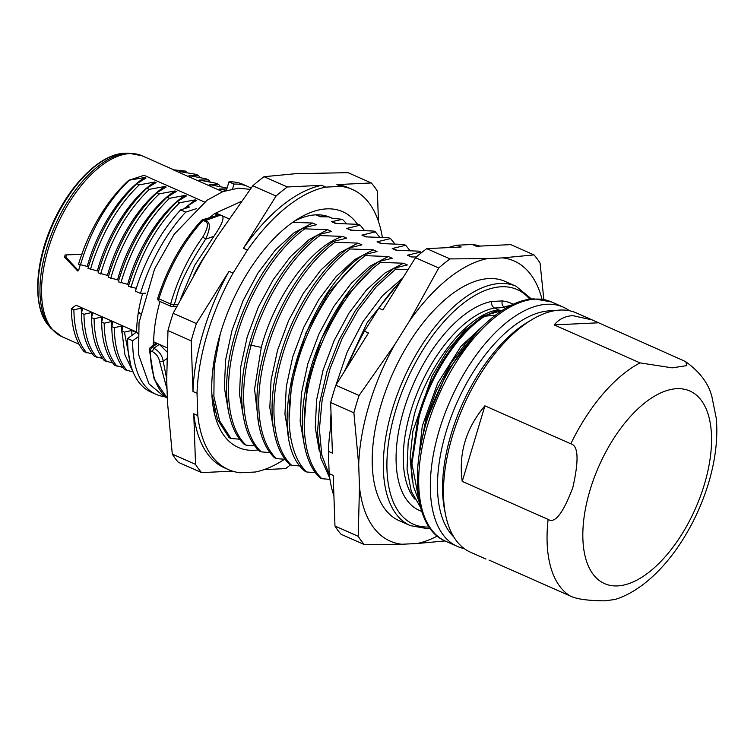 <?xml version="1.0" encoding="UTF-8"?>
<svg xmlns="http://www.w3.org/2000/svg" width="754" height="754" viewBox="0 0 754 754"><rect width="100%" height="100%" fill="white"/><g stroke="black" fill="none" stroke-linecap="round" stroke-linejoin="round"><path stroke-width="1.13" d="M498.931 309.979L501.287 311.016M331.364 422.919A153.166 76.701 113.9 0 0 328.376 451.363L329.159 473.653A153.166 76.701 113.9 0 0 333.918 495.868M479.883 246.096A153.166 76.701 113.9 0 0 472.287 244.475L457.131 245.201A153.166 76.701 113.9 0 0 448.338 247.604M401.213 280.554A153.166 76.701 113.9 0 0 378.81 308.179L364.427 331.195A153.166 76.701 113.9 0 0 347.613 366.369M329.159 473.653L333.202 475.435L334.974 526.038L358.216 536.32L359.479 487.056L358.697 464.766L353.89 412.824L330.648 402.542L332.42 453.145L328.376 451.363M359.479 487.056A153.166 76.701 -66.1 0 0 401.75 544.256L364.314 544.558A171.035 85.645 -66.1 0 1 358.216 536.32M358.697 464.766A153.166 76.701 -66.1 0 1 369.074 405.049A153.166 76.701 -66.1 0 1 394.747 344.597L409.12 321.581A153.166 76.701 -66.1 0 1 487.452 258.613L502.607 257.887A153.166 76.701 -66.1 0 1 542.022 299.234M437.301 536.047A153.166 76.701 -66.1 0 1 416.905 543.53L401.75 544.256M488.931 278.565A130.828 65.513 -66.1 0 1 505.086 281.412L516.198 286.332A130.828 65.513 -66.1 0 0 500.043 283.476A130.828 65.513 -66.1 0 0 397.349 394.351A130.828 65.513 -66.1 0 0 410.383 525.642L399.262 520.722A130.828 65.513 -66.1 0 1 386.227 389.432A130.828 65.513 -66.1 0 1 488.931 278.565M353.89 412.824A171.035 85.645 -66.1 0 1 356.35 404.172A171.035 85.645 -66.1 0 1 359.083 395.501L394.747 344.597M364.427 331.195L368.47 332.976L335.841 385.228L359.083 395.501M335.841 385.228A171.035 85.645 113.9 0 0 333.108 393.89A171.035 85.645 113.9 0 0 330.648 402.542M409.12 321.581L438.724 267.99L415.482 257.708L382.844 309.96L378.81 308.179M457.131 245.201L461.175 246.992L426.764 248.641L450.006 258.914L487.452 258.613M502.607 257.887L533.983 254.899L510.741 244.616L476.33 246.266L472.287 244.475M438.724 267.99A171.035 85.645 -66.1 0 1 450.006 258.914M426.764 248.641A171.035 85.645 113.9 0 0 415.482 257.708M533.983 254.899A171.035 85.645 -66.1 0 1 540.071 263.137L543.841 299.545M445.03 540.948L416.905 543.53M364.314 544.558L341.072 534.284A171.035 85.645 113.9 0 1 334.974 526.038M421.712 511.353A113.279 56.72 113.9 0 1 405.841 403.541A113.279 56.72 113.9 0 1 491.778 301.44C491.212 304.446 492.126 306.633 494.501 308.009L498.95 309.979L481.853 316.991L464.021 331.213L446.971 351.289L432.099 375.982L412.881 431.222L410.11 457.848L412.306 480.703M511.598 305.313C505.576 306.331 503.295 307.067 504.756 307.519C502.39 306.143 501.561 303.956 502.268 300.94A113.279 56.72 113.9 0 1 513.257 304.324M498.545 309.79L492.315 311.157L498.95 309.979M420.534 507.319L411.26 491.354L407.047 469.252L408.168 442.683L414.483 413.833C428.432 365.671 463.22 320.186 492.315 311.157M500.976 310.884L483.861 315.832C457.282 332.872 430.006 374.323 418.234 416.302L411.053 465.209L413.305 485.934L419.422 502.56M483.861 315.832L484.765 316.237C457.961 333.353 430.826 374.974 419.149 416.698L411.929 463.729L419.026 500.505M484.765 316.237L495.482 315.134M488.026 321.242L461.024 346.246L437.64 383.286L422.287 426.019L417.763 466.509M486.076 322.995L467.697 340.563L450.685 363.701L436.359 390.761L425.831 419.658L419.177 454.36M476.952 332.099L447.405 371.1L426.717 420.053L423.013 435.049M464.257 548.601A130.828 65.513 -66.1 0 1 457.367 546.414A130.828 65.513 -66.1 0 1 439.299 430.157A130.828 65.513 -66.1 0 1 547.027 304.258A130.828 65.513 -66.1 0 1 563.191 307.104A130.828 65.513 -66.1 0 1 569.44 310.733M553.747 310.846A125.73 62.959 113.9 0 0 446.104 431.816A125.73 62.959 113.9 0 0 453.776 536.914M445.595 514.841L444.587 509.845A125.73 62.959 -66.1 0 1 451.156 434.05A125.73 62.959 -66.1 0 1 527.536 322.26L531.919 319.639A130.828 65.513 113.9 0 0 452.428 435.963A130.828 65.513 113.9 0 0 445.595 514.841A130.828 65.513 113.9 0 0 470.505 552.22L485.962 559.063M591.24 319.517L576.329 312.919A130.828 65.513 113.9 0 0 560.165 310.064A130.828 65.513 113.9 0 0 531.919 319.639M462.24 481.42L548.13 519.393C554.84 523.907 563.059 513.342 572.786 487.687C579.044 460.213 578.393 445.586 570.806 443.804L484.916 405.822L462.24 481.42C458.404 453.456 465.963 428.253 484.916 405.822M554.162 324.908L640.052 362.891L672.153 367.848L686.828 365.624L685.801 361.788L683.85 360.789L592.06 319.866L572.795 315.653C565.17 316.077 558.959 319.159 554.162 324.908L597.96 322.816M488.997 560.071L570.128 595.943C576.433 599.11 588.073 600.74 605.038 600.825L615.104 599.458C655.414 586.885 692.389 536.622 708.572 482.975C715.433 460.1 718.015 438.602 716.3 418.47L711.88 396.547C708.515 383.456 699.825 371.873 685.801 361.788M292.675 222.345L312.514 223.014L316.426 224.749L302.938 228.01L304.833 228.839L327.67 229.716L331.581 231.45L318.103 234.73L319.979 235.559L342.825 236.417L346.736 238.141L333.259 241.44L335.134 242.27L357.99 243.118L361.901 244.852L348.405 248.123L350.299 248.961L373.136 249.828L377.047 251.553L363.569 254.824L365.454 255.653L388.301 256.53L392.212 258.264L378.725 261.534L380.61 262.373L403.447 263.231L407.358 264.956L393.89 268.226L395.765 269.065L407.971 269.734M416.293 257.001L411.288 256.963L407.377 255.238L420.855 251.996L418.96 251.157L396.133 250.271L392.221 248.537L405.699 245.276L403.814 244.447L380.977 243.561L377.057 241.836L390.544 238.575L388.649 237.736L365.822 236.869L361.901 235.135L375.379 231.883L373.494 231.044L350.657 230.159L346.746 228.434L360.224 225.182L358.339 224.343L335.502 223.457L331.59 221.723L342.41 219.32L332.014 218.198L329.046 216.888L320.346 216.756L316.246 214.937L316.991 214.815M239.763 439.205L230.978 438.489L229.084 437.659L217.538 419.582L211.883 394.351M254.89 445.897L246.134 445.18L244.258 444.342C225.163 426.868 221.214 383.362 233.976 338.244C246.304 292.627 274.597 248.113 302.938 228.01M270.026 452.598L261.289 451.882L259.414 451.052C240.3 433.286 236.313 390.186 249.197 344.785C261.478 299.395 289.724 254.758 318.103 234.73M285.238 459.309L276.445 458.611L274.55 457.772C255.531 439.921 251.402 396.99 264.39 351.307C276.605 306.256 305.068 261.148 333.259 241.44M300.346 466L291.6 465.293L289.724 464.455C270.469 446.575 266.737 403.418 279.517 358.159C291.855 312.759 319.96 268.264 348.405 248.123M315.502 472.711L306.765 471.995L304.87 471.156C262.006 436.971 302.665 294.088 363.569 254.824M329.932 479.356L321.911 478.715L320.026 477.876C301.1 460.213 296.812 417.254 309.819 371.628C321.986 326.529 350.318 281.496 378.725 261.534M412.363 256.963L407.377 255.238M420.855 251.996L421.495 252.675M397.217 250.271L392.221 248.537M405.699 245.276L409.969 250.601M382.042 243.561L377.057 241.836M394.86 243.9L390.534 238.594M366.906 236.86L361.901 235.135M379.696 237.199L375.369 231.902M351.741 230.159L346.746 228.434M360.224 225.182L364.484 230.498M336.576 223.457L331.59 221.723M346.623 223.665L342.41 219.32M357.5 224.287A128.915 64.552 113.9 0 0 298.876 218.302A128.915 64.552 113.9 0 0 220.554 332.919A128.915 64.552 113.9 0 0 213.825 410.647A128.915 64.552 113.9 0 0 258.273 449.912M212.92 405.416A118.708 59.443 113.9 0 0 214.947 411.769M332.014 218.198A118.708 59.443 113.9 0 0 330.422 217.435A118.708 59.443 113.9 0 0 294.399 221.158M326.623 216.822L325.097 215.653M213.212 404.153L212.44 401.562M230.978 438.489L219.631 420.93L213.891 396.491L214.183 366.623L220.272 333.881M312.514 223.014L294.135 232.722L275.502 249.8L258.028 272.91L243.184 300.384L232.072 330.129L225.616 359.931L224.362 387.594L228.387 410.996M246.134 445.18C227.095 427.725 223.052 384.172 235.898 339.093C248.16 293.447 276.511 248.961 304.833 228.839M327.67 229.716L309.244 239.489L290.563 256.558L273.165 279.706L258.292 307.151L247.218 336.878L240.78 366.67L239.499 394.285L243.57 417.707M261.289 451.882C242.194 434.125 238.217 391.034 251.073 345.615C263.382 300.243 291.619 255.597 319.979 235.559M342.825 236.417C312.241 245.399 275.05 295.2 261.289 347.415L254.56 389.281L258.697 424.332M276.445 458.611C257.444 440.76 253.259 397.801 266.303 352.156C278.452 307.067 306.991 262.006 335.134 242.27M357.99 243.118L339.536 252.882L320.902 269.97L303.466 293.089L288.622 320.535L277.547 350.271L271.072 380.044L269.828 407.688L273.862 431.09M291.6 465.293C272.354 447.405 268.678 404.295 281.374 358.97C293.824 313.626 321.817 269.065 350.299 248.961M373.136 249.828L354.729 259.583L336.058 276.643L318.659 299.743L303.815 327.179L292.712 356.887L286.275 386.67L284.955 414.295L289.008 437.716M355.718 263.551L328.593 292.618L306.011 332.806L292.081 377.207L289.074 418.762M306.765 471.995C287.726 454.521 283.655 410.987 296.511 365.878C308.791 320.224 337.189 275.672 365.454 255.653M304.22 444.653L300.158 421.269L301.364 393.663L307.83 363.748L318.876 334.097L333.777 306.482L351.194 283.4L369.865 266.266L388.301 256.53M304.192 424.738L307.396 383.032L321.562 338.593L344.239 298.669L371.42 269.8M321.911 478.715C302.967 461.043 298.735 418.102 311.685 372.448C323.918 327.377 352.165 282.316 380.61 262.373M403.447 263.231L385.115 272.929L366.453 289.979L349.017 313.051L334.182 340.497L323.051 370.195L316.595 399.988L315.276 427.622L319.291 451.052M393.89 268.226L373.88 286.416L355.228 310.808L339.262 339.734L327 371.336L319.658 402.815L317.519 432.73L320.931 458.347L329.724 478.045M329.357 475.322L321.779 454.935L319.404 429.12L322.184 399.582L329.979 368.866L342.278 338.16L358.018 310.252L376.312 286.709L395.765 269.065M402.966 277.755L382.372 295.832L363.183 321.345L347.208 351.958L336.011 384.945M331.006 412.824L330.28 429.827M397.886 284.117L367.207 322.571L344.21 371.826M374.672 314.786L365.624 329.272M321.43 216.756L316.246 214.937M241.308 201.403L214.485 213.636L210.046 217.303M177.633 304.607L174.014 304.786C178.246 296.152 174.674 286.982 205.559 239.216L213.91 236.294C223.118 222.958 225.333 215.889 220.564 215.078L215.964 213.062M214.485 213.636L218.038 215.21L203.863 219.791L205.54 220.526L204.692 221.12C208.82 222.279 208.227 227.538 202.892 236.897L205.559 239.216C210.62 228.245 210.611 222.015 205.54 220.526L220.564 215.078L229.037 218.849M207.689 251.808A102.11 51.131 113.9 0 0 193.919 274.776M160.027 301.477A102.11 51.131 113.9 0 0 153.684 341.845A8.294 4.684 -179.5 0 1 153.288 342.288L153.307 345.379M202.892 236.897C188.641 256.671 177.878 279.037 170.602 303.985L158.887 298.801A2.554 1.282 113.9 0 0 159.217 301.129L170.932 306.303A2.554 1.282 -66.1 0 1 170.602 303.985L174.014 304.786A2.554 2.149 87.2 0 1 171.252 306.36A2.554 1.282 -66.1 0 1 170.932 306.303A2.554 2.554 0 0 0 172.072 306.52M201.865 220.196A2.554 2.017 72.1 0 1 202.609 219.706A2.554 2.017 72.1 0 1 203.863 219.791A2.554 1.282 113.9 0 0 203.024 220.385A2.554 1.254 -137.1 0 0 201.525 220.394C182.232 241.619 167.661 267.5 157.822 298.028A2.554 0.49 17.4 0 0 158.887 298.801A113.6 56.88 113.9 0 1 203.024 220.385L204.692 221.12M201.525 220.394A2.554 2.554 0 0 1 202.609 219.706L218.038 215.21M172.091 306.52L176.625 306.303M180.404 299.357L194.683 265.333L213.91 236.294M166.691 378.857L163.203 361.232C162.317 355.52 159.217 351.204 153.882 348.273L159.339 344.342L153.684 341.845M166.936 351.845L159.339 344.342L167.077 347.764M155.343 343.899L156.86 343.862L151.95 347.424L153.882 348.273L152.299 351.562L150.366 350.704A113.6 56.88 113.9 0 0 167.35 398.235M153.288 342.288L156.86 343.862M152.299 351.562C156.389 353.796 158.84 357.189 159.631 361.741L163.203 361.232L166.757 358.659M159.631 361.741L167.03 389.205M155.352 343.899L150.432 347.462A2.554 1.678 54.1 0 1 151.95 347.424A2.554 1.282 113.9 0 0 150.366 350.704A2.554 1.48 -0.4 0 1 149.377 349.545L154.089 378.96L167.35 398.319M232.581 188.839L233.994 184.108L228.943 181.874L226.388 190.385M184.607 208.613L187.237 206.096L189.424 207.058L180.715 209.866L185.767 212.1L196.521 208.632M187.237 206.096L196.502 200.46L195.201 199.885L179.65 202.741L177.133 201.629L186.379 195.983L185.079 195.409L169.546 198.283L167.03 197.171L176.285 191.516L174.975 190.941L159.443 193.816L156.917 192.694L166.182 187.049L164.872 186.474L149.339 189.339L146.813 188.227L156.059 182.572L154.768 182.006L139.226 184.871L136.71 183.759L145.956 178.104L144.655 177.529L128.802 180.263A106.352 53.251 113.9 0 0 78.539 264.202M204.532 202.034L144.099 175.314L128.802 180.263M88.482 266.775L78.529 264.202M98.576 271.242L88.011 268.396C98.482 233.306 114.712 205.097 136.71 183.759M108.699 275.71L98.114 272.863C108.576 237.802 124.806 209.593 146.813 188.227M118.783 280.177L108.227 277.34C118.727 242.232 134.957 214.013 156.917 192.694M128.906 284.654L118.321 281.798C128.821 246.671 145.06 218.462 167.03 197.171M136.285 288.33L128.444 286.275C138.849 251.289 155.079 223.071 177.133 201.629M145.522 293.183L140.451 293.429L135.4 291.195A113.6 56.88 113.9 0 1 180.715 209.866M131.922 335.407L131.762 330.497L136.069 332.401L127.633 338.508L132.685 340.742L137.822 337.019M131.762 330.497L124.419 332.137L121.903 331.025L122.959 326.605L121.658 326.03L114.316 327.67L111.79 326.557L112.846 322.128L111.545 321.553L104.193 323.212L101.677 322.099L102.733 317.66L101.432 317.085L94.09 318.744L91.564 317.632L92.629 313.183L91.328 312.618L83.977 314.277L81.46 313.164L82.525 308.725L81.234 308.15L73.883 309.809L71.366 308.697L75.975 305.21L136.606 332.014L137.963 333.89M164.297 396.632A113.6 56.88 -66.1 0 1 156.144 394.37A113.6 56.88 -66.1 0 1 132.685 340.742M127.633 338.508A113.6 56.88 113.9 0 0 151.092 392.137L156.144 394.37M187.049 172.732L185.578 171.12L173.09 169.773L222.684 191.695M140.414 313.947L138.453 311.817A98.925 49.528 113.9 0 0 136.606 332.014M138.453 311.817A99 49.575 -66.1 0 1 142.629 293.325M81.998 254.258L65.117 254.956L64.448 257.171L77.841 271.054M66.503 254.89L65.834 257.105L78.454 270.639L77.059 270.705L78.736 270.224A98.925 49.528 -66.1 0 1 80.178 264.927M80.424 265.04C90.866 229.923 107.106 201.714 129.132 180.404M87.294 266.247C97.492 229.084 121.328 192.506 144.655 177.529M90.537 269.517C92.619 260.978 97.021 249.423 103.76 234.852C113.402 214.994 125.221 198.33 139.226 184.871M97.426 270.724C107.568 233.542 131.432 196.973 154.768 182.006M100.631 273.975C111.168 238.811 127.398 210.592 149.339 189.339M107.502 275.182C117.709 238.028 141.526 201.431 164.872 186.474M110.744 278.452C119.66 246.322 138.953 212.449 159.443 193.816M174.975 190.941C151.648 205.908 127.803 242.486 117.615 279.659M120.847 282.92C131.309 247.887 147.539 219.678 169.546 198.283M127.728 284.126C137.878 247.076 161.724 210.357 185.079 195.409M130.97 287.387C141.516 252.156 157.746 223.938 179.65 202.741M195.201 199.885L183.816 208.867M140.451 293.429A113.6 56.88 -66.1 0 1 185.767 212.1M92.497 354.022L84.212 351.798C75.909 342.071 71.621 327.698 71.366 308.697M102.601 358.489L94.325 356.265C86.003 346.567 81.715 332.194 81.46 313.164M112.723 362.957L104.42 360.742C96.116 350.949 91.828 336.576 91.564 317.632M122.855 367.434L114.533 365.2C106.173 355.209 101.894 340.836 101.677 322.099M132.94 371.901L124.646 369.658C116.342 360.044 112.063 345.671 111.79 326.557M86.738 352.91C78.444 343.249 74.165 328.885 73.883 309.809M81.234 308.15L81.489 314.635M96.832 357.377C88.51 347.669 84.222 333.306 83.977 314.277M91.583 318.961L91.328 312.618M106.945 361.854C98.661 352.165 94.382 337.792 94.09 318.744M101.432 317.085L101.705 323.834M117.049 366.312C108.699 356.284 104.41 341.92 104.193 323.212M111.818 328.32L111.545 321.553M127.172 370.77C118.793 360.921 114.514 346.557 114.316 327.67M121.941 332.9L121.658 326.03M133.251 372.306L124.938 354.87L121.903 331.025M130.772 365.134L124.419 332.137M185.578 171.12L179.216 171.262M180.159 171.676L195.908 174.315L198.425 175.428L188.981 175.578L206.012 178.783L208.519 179.895L199.084 180.046L216.115 183.25L218.641 184.362L209.188 184.513L227.086 188.085M226.822 188.962L219.291 188.981L226.304 190.413M198.425 175.428L200.159 177.708M208.519 179.895L210.262 182.176M218.641 184.362L220.385 186.653M233.994 184.108A113.6 56.88 -66.1 0 1 248.028 186.587L242.977 184.353A113.6 56.88 113.9 0 0 228.943 181.874M248.028 186.587A113.6 56.88 -66.1 0 1 251.035 188.132M217.133 236.681L202.76 259.696L173.156 313.287L196.398 323.57L229.028 271.317L233.071 273.099L247.444 250.083L243.401 248.302L276.039 196.049L252.797 185.776L217.133 236.681M166.7 379.865L167.482 402.155L172.289 454.106A171.035 85.645 113.9 0 0 178.387 462.343L201.629 472.617A171.035 85.645 -66.1 0 1 195.531 464.379L193.759 413.776L197.802 415.567L197.02 393.277L192.977 391.486L191.205 340.883L167.963 330.601L166.7 379.865M252.797 185.776A171.035 85.645 113.9 0 1 264.079 176.7L295.455 173.712L348.056 172.675L371.298 182.958A171.035 85.645 -66.1 0 1 377.386 191.196L378.442 221.374M264.079 176.7L287.321 186.973L321.732 185.324L325.775 187.115L340.931 186.389L336.887 184.607L371.298 182.958M232.486 471.146L201.629 472.617M284.56 459.261A153.166 76.701 -66.1 0 1 255.229 472.032L240.074 472.758A153.166 76.701 -66.1 0 1 228.556 469.657A153.166 76.701 -66.1 0 1 197.802 415.567M290.544 464.822A171.035 85.645 -66.1 0 1 285.596 468.602L264.032 469.638M172.289 454.106L195.531 464.379M173.156 313.287A171.035 85.645 113.9 0 0 170.423 321.949A171.035 85.645 113.9 0 0 167.963 330.601M191.205 340.883A171.035 85.645 -66.1 0 1 193.665 332.231A171.035 85.645 -66.1 0 1 196.398 323.57M229.028 271.317A153.166 76.701 113.9 0 0 203.354 331.769A153.166 76.701 113.9 0 0 192.977 391.486M197.02 393.277A153.166 76.701 -66.1 0 1 207.397 333.551A153.166 76.701 -66.1 0 1 233.071 273.099M247.444 250.083A153.166 76.701 -66.1 0 1 325.775 187.115M340.931 186.389A153.166 76.701 -66.1 0 1 352.448 189.49A153.166 76.701 -66.1 0 1 382.344 237.331M321.732 185.324A153.166 76.701 113.9 0 0 243.401 248.302M276.039 196.049A171.035 85.645 -66.1 0 1 287.321 186.973M352.448 189.49L348.405 187.708A153.166 76.701 113.9 0 0 336.887 184.607M193.759 413.776A153.166 76.701 113.9 0 0 224.513 467.876L228.556 469.657M529.836 299.291A128.274 64.231 113.9 0 0 501.344 286.765A128.274 64.231 113.9 0 0 395.746 410.091A128.274 64.231 113.9 0 0 429.139 526.999M491.778 301.44L502.268 300.94M504.756 307.519L494.501 308.009A108.171 54.165 113.9 0 0 410.666 411.477A108.171 54.165 113.9 0 0 414.634 499.007M445.746 541.278C410.855 527.253 408.282 457.122 437.226 393.824C460.355 340.959 501.533 299.734 534.152 298.876L551.57 301.968A130.828 65.513 113.9 0 0 535.774 299.102A130.828 65.513 113.9 0 0 535.415 299.121A130.828 65.513 113.9 0 0 432.711 409.988A130.828 65.513 113.9 0 0 445.746 541.278L457.367 546.414M570.806 443.804A130.828 65.513 -66.1 0 1 640.052 362.891M570.128 595.943A130.828 65.513 -66.1 0 1 548.13 519.393M617.309 585.924A105.306 52.733 -66.1 0 1 590.165 489.685A105.306 52.733 -66.1 0 1 676.885 388.696A105.306 52.733 -66.1 0 1 704.33 484.568A105.306 52.733 -66.1 0 1 617.309 585.924M261.289 347.415L249.197 344.785M48.812 325.888C32.526 307.952 34.448 263.712 52.478 223.919C69.679 184.494 100.471 153.844 124.476 153.288L125.145 153.26A97.012 48.576 -66.1 0 0 124.514 153.288A97.012 48.576 -66.1 0 0 52.591 225.012A97.012 48.576 -66.1 0 0 48.812 325.888L50.961 328.395L62.007 336.699A98.925 49.528 -66.1 0 1 52.149 237.425A98.925 49.528 -66.1 0 1 129.801 153.599A98.925 49.528 -66.1 0 1 142.016 155.758L173.91 169.857M50.961 328.395A98.463 49.302 -66.1 0 1 54.806 226.002A98.463 49.302 -66.1 0 1 127.794 153.194A98.463 49.302 -66.1 0 1 128.444 153.175L142.016 155.758M65.834 257.105L64.448 257.171M410.383 525.642L427.377 528.648L430.148 528.431M531.57 299.074L516.198 286.332M551.57 301.968L563.191 307.104M166.229 397.405L164.052 396.519L148.915 383.795L138.566 354.521L139.019 322.693L154.579 269.008L174.183 234.24L207.03 200.234L222.807 191.648L238.443 188.161L250.111 189.377M157.812 298.037A2.554 2.554 0 0 0 159.217 301.129M150.414 347.471A2.554 2.554 0 0 0 149.377 349.545M79.01 344.22L62.007 336.699M124.476 153.288L128.444 153.175M190.272 176.144L188.99 175.578M200.375 180.611L199.103 180.046M210.489 185.088L209.197 184.513M220.583 189.546L219.31 188.981"/></g></svg>
